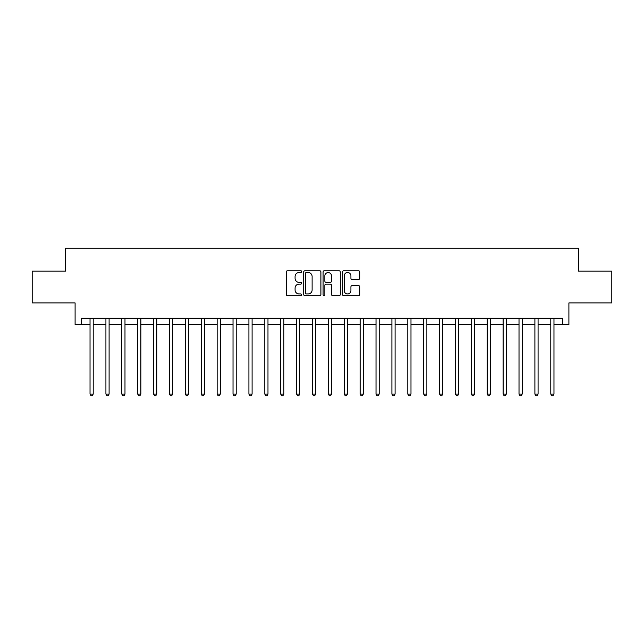 <?xml version="1.0" encoding="UTF-8"?>
<svg xmlns="http://www.w3.org/2000/svg" width="644" height="644" viewBox="0 0 644 644"><rect width="100%" height="100%" fill="white"/><g stroke="black" fill="none" stroke-linecap="round" stroke-linejoin="round"><path stroke-width="0.97" d="M301.666 271.631A0.869 0.869 0 0 0 300.788 270.754L287.538 270.754A1.248 1.248 0 0 0 286.29 272.001L286.29 294.461A1.248 1.248 0 0 0 287.538 295.709L300.788 295.709A0.869 0.869 0 0 0 301.666 294.839A0.869 0.869 0 0 0 300.788 293.962L299.074 293.962A3.993 3.993 0 0 1 295.081 289.969L295.081 288.101A3.993 3.993 0 0 1 299.074 284.109L300.788 284.109A0.869 0.869 0 0 0 301.666 283.231A0.869 0.869 0 0 0 300.788 282.362L299.074 282.362A3.993 3.993 0 0 1 295.081 278.369L295.081 276.493A3.993 3.993 0 0 1 299.074 272.501L300.788 272.501A0.869 0.869 0 0 0 301.666 271.631M358.458 279.552A1.248 1.248 0 0 0 359.706 278.305L359.706 272.001A1.248 1.248 0 0 0 358.458 270.754L343.743 270.754A1.248 1.248 0 0 0 342.495 272.001L342.495 294.461A1.248 1.248 0 0 0 343.743 295.709L358.458 295.709A1.248 1.248 0 0 0 359.706 294.461L359.706 286.854A1.248 1.248 0 0 0 358.458 285.606L352.163 285.606A1.248 1.248 0 0 0 350.916 286.854L350.916 290.621A3.341 3.341 0 0 1 347.575 293.962A3.341 3.341 0 0 1 344.242 290.621L344.242 275.841A3.341 3.341 0 0 1 347.575 272.501A3.341 3.341 0 0 1 350.916 275.841L350.916 278.305A1.248 1.248 0 0 0 352.163 279.552L358.458 279.552M81.45 324.544L81.45 318.184L562.55 318.184L562.55 324.544L568.902 324.544L568.902 302.938L611.8 302.938L611.8 271.156L578.433 271.156L578.433 248.278L65.567 248.278L65.567 271.156L32.2 271.156L32.2 302.938L75.098 302.938L75.098 324.544L90.031 324.544M320.905 272.001A1.248 1.248 0 0 0 319.657 270.754L304.942 270.754A1.248 1.248 0 0 0 303.694 272.001L303.694 294.461A1.248 1.248 0 0 0 304.942 295.709L319.657 295.709A1.248 1.248 0 0 0 320.905 294.461L320.905 272.001M324.343 270.754L339.058 270.754A1.248 1.248 0 0 1 340.306 272.001L340.306 294.461A1.248 1.248 0 0 1 339.058 295.709L332.763 295.709A1.248 1.248 0 0 1 331.515 294.461L331.515 285.356A1.248 1.248 0 0 0 330.267 284.109L326.089 284.109A1.248 1.248 0 0 0 324.842 285.356L324.842 294.839A0.869 0.869 0 0 1 323.964 295.709A0.869 0.869 0 0 1 323.095 294.839L323.095 272.001A1.248 1.248 0 0 1 324.343 270.754M93.211 324.544L105.922 324.544M109.102 324.544L121.813 324.544M124.984 324.544L137.695 324.544M140.875 324.544L153.586 324.544M156.766 324.544L169.477 324.544M172.648 324.544L185.359 324.544M188.539 324.544L201.25 324.544M204.43 324.544L217.141 324.544M220.312 324.544L233.023 324.544M236.203 324.544L248.914 324.544M252.094 324.544L264.805 324.544M267.976 324.544L280.687 324.544M283.867 324.544L296.578 324.544M299.758 324.544L312.469 324.544M315.649 324.544L328.351 324.544M331.531 324.544L344.242 324.544M347.422 324.544L360.133 324.544M363.313 324.544L376.024 324.544M379.195 324.544L391.906 324.544M395.086 324.544L407.797 324.544M410.977 324.544L423.688 324.544M426.859 324.544L439.57 324.544M442.75 324.544L455.461 324.544M458.641 324.544L471.352 324.544M474.523 324.544L487.234 324.544M490.414 324.544L503.125 324.544M506.305 324.544L519.016 324.544M522.187 324.544L534.898 324.544M538.078 324.544L550.789 324.544M553.969 324.544L562.55 324.544M306.311 272.501A0.869 0.869 0 0 0 305.441 273.378L305.441 293.092A0.869 0.869 0 0 0 306.311 293.962L308.122 293.962A3.993 3.993 0 0 0 312.115 289.969L312.115 276.493A3.993 3.993 0 0 0 308.122 272.501L306.311 272.501M331.515 275.906A3.341 3.341 0 0 0 328.174 272.565A3.341 3.341 0 0 0 324.842 275.906L324.842 281.114A1.248 1.248 0 0 0 326.089 282.362L330.267 282.362A1.248 1.248 0 0 0 331.515 281.114L331.515 275.906M93.364 318.184L93.3 318.345A1.272 1.272 90.1 0 0 93.211 318.82L93.211 394.072L90.031 394.072L90.031 318.82A1.272 1.272 90.1 0 0 89.943 318.345L89.878 318.184M93.211 394.072L92.261 395.722L90.989 395.722L90.031 394.072M109.255 318.184L109.19 318.345A1.272 1.272 87.3 0 0 109.102 318.82L109.102 394.072L105.922 394.072L105.922 318.82A1.272 1.272 87.3 0 0 105.825 318.345L105.761 318.184M109.102 394.072L108.144 395.722L106.872 395.722L105.922 394.072M125.145 318.184L125.081 318.345A1.272 1.272 87.3 0 0 124.984 318.82L124.984 394.072L121.813 394.072L121.813 318.82A1.272 1.272 87.3 0 0 121.716 318.345L121.652 318.184M124.984 394.072L124.034 395.722L122.763 395.722L121.813 394.072M141.028 318.184L140.964 318.345A1.272 1.272 87.3 0 0 140.875 318.82L140.875 394.072L137.695 394.072L137.695 318.82A1.272 1.272 87.3 0 0 137.607 318.345L137.542 318.184M140.875 394.072L139.925 395.722L138.653 395.722L137.695 394.072M156.919 318.184L156.854 318.345A1.272 1.272 87.3 0 0 156.766 318.82L156.766 394.072L153.586 394.072L153.586 318.82A1.272 1.272 87.3 0 0 153.497 318.345L153.425 318.184M156.766 394.072L155.808 395.722L154.536 395.722L153.586 394.072M172.809 318.184L172.745 318.345A1.272 1.272 87.3 0 0 172.648 318.82L172.648 394.072L169.477 394.072L169.477 318.82A1.272 1.272 87.3 0 0 169.38 318.345L169.316 318.184M172.648 394.072L171.698 395.722L170.427 395.722L169.477 394.072M188.7 318.184L188.628 318.345A1.272 1.272 87.3 0 0 188.539 318.82L188.539 394.072L185.359 394.072L185.359 318.82A1.272 1.272 87.3 0 0 185.271 318.345L185.206 318.184M188.539 394.072L187.589 395.722L186.317 395.722L185.359 394.072M204.583 318.184L204.518 318.345A1.272 1.272 87.3 0 0 204.43 318.82L204.43 394.072L201.25 394.072L201.25 318.82A1.272 1.272 87.3 0 0 201.161 318.345L201.097 318.184M204.43 394.072L203.472 395.722L202.2 395.722L201.25 394.072M220.473 318.184L220.409 318.345A1.272 1.272 87.3 0 0 220.312 318.82L220.312 394.072L217.141 394.072L217.141 318.82A1.272 1.272 87.3 0 0 217.044 318.345L216.98 318.184M220.312 394.072L219.363 395.722L218.091 395.722L217.141 394.072M236.364 318.184L236.3 318.345A1.272 1.272 87.3 0 0 236.203 318.82L236.203 394.072L233.023 394.072L233.023 318.82A1.272 1.272 87.3 0 0 232.935 318.345L232.87 318.184M236.203 394.072L235.253 395.722L233.981 395.722L233.023 394.072M252.247 318.184L252.182 318.345A1.272 1.272 87.3 0 0 252.094 318.82L252.094 394.072L248.914 394.072L248.914 318.82A1.272 1.272 87.3 0 0 248.826 318.345L248.761 318.184M252.094 394.072L251.136 395.722L249.864 395.722L248.914 394.072M268.137 318.184L268.073 318.345A1.272 1.272 87.3 0 0 267.976 318.82L267.976 394.072L264.805 394.072L264.805 318.82A1.272 1.272 87.3 0 0 264.708 318.345L264.644 318.184M267.976 394.072L267.027 395.722L265.755 395.722L264.805 394.072M284.028 318.184L283.964 318.345A1.272 1.272 87.3 0 0 283.867 318.82L283.867 394.072L280.687 394.072L280.687 318.82A1.272 1.272 87.3 0 0 280.599 318.345L280.534 318.184M283.867 394.072L282.917 395.722L281.645 395.722L280.687 394.072M299.911 318.184L299.846 318.345A1.272 1.272 87.3 0 0 299.758 318.82L299.758 394.072L296.578 394.072L296.578 318.82A1.272 1.272 87.3 0 0 296.49 318.345L296.425 318.184M299.758 394.072L298.8 395.722L297.536 395.722L296.578 394.072M315.802 318.184L315.737 318.345A1.272 1.272 87.3 0 0 315.649 318.82L315.649 394.072L312.469 394.072L312.469 318.82A1.272 1.272 87.3 0 0 312.372 318.345L312.308 318.184M315.649 394.072L314.691 395.722L313.419 395.722L312.469 394.072M331.692 318.184L331.628 318.345A1.272 1.272 87.3 0 0 331.531 318.82L331.531 394.072L328.351 394.072L328.351 318.82A1.272 1.272 87.3 0 0 328.263 318.345L328.199 318.184M331.531 394.072L330.581 395.722L329.309 395.722L328.351 394.072M347.575 318.184L347.51 318.345A1.272 1.272 87.3 0 0 347.422 318.82L347.422 394.072L344.242 394.072L344.242 318.82A1.272 1.272 87.3 0 0 344.154 318.345L344.089 318.184M347.422 394.072L346.464 395.722L345.2 395.722L344.242 394.072M363.466 318.184L363.401 318.345A1.272 1.272 87.3 0 0 363.313 318.82L363.313 394.072L360.133 394.072L360.133 318.82A1.272 1.272 87.3 0 0 360.036 318.345L359.972 318.184M363.313 394.072L362.355 395.722L361.083 395.722L360.133 394.072M379.356 318.184L379.292 318.345A1.272 1.272 87.3 0 0 379.195 318.82L379.195 394.072L376.024 394.072L376.024 318.82A1.272 1.272 87.3 0 0 375.927 318.345L375.863 318.184M379.195 394.072L378.245 395.722L376.973 395.722L376.024 394.072M395.239 318.184L395.175 318.345A1.272 1.272 87.3 0 0 395.086 318.82L395.086 394.072L391.906 394.072L391.906 318.82A1.272 1.272 87.3 0 0 391.818 318.345L391.753 318.184M395.086 394.072L394.136 395.722L392.864 395.722L391.906 394.072M411.13 318.184L411.065 318.345A1.272 1.272 87.3 0 0 410.977 318.82L410.977 394.072L407.797 394.072L407.797 318.82A1.272 1.272 87.3 0 0 407.7 318.345L407.636 318.184M410.977 394.072L410.019 395.722L408.747 395.722L407.797 394.072M427.02 318.184L426.956 318.345A1.272 1.272 87.3 0 0 426.859 318.82L426.859 394.072L423.688 394.072L423.688 318.82A1.272 1.272 87.3 0 0 423.591 318.345L423.527 318.184M426.859 394.072L425.909 395.722L424.638 395.722L423.688 394.072M442.903 318.184L442.839 318.345A1.272 1.272 87.3 0 0 442.75 318.82L442.75 394.072L439.57 394.072L439.57 318.82A1.272 1.272 87.3 0 0 439.482 318.345L439.417 318.184M442.75 394.072L441.8 395.722L440.528 395.722L439.57 394.072M458.794 318.184L458.729 318.345A1.272 1.272 87.3 0 0 458.641 318.82L458.641 394.072L455.461 394.072L455.461 318.82A1.272 1.272 87.3 0 0 455.372 318.345L455.3 318.184M458.641 394.072L457.683 395.722L456.411 395.722L455.461 394.072M474.684 318.184L474.62 318.345A1.272 1.272 87.3 0 0 474.523 318.82L474.523 394.072L471.352 394.072L471.352 318.82A1.272 1.272 87.3 0 0 471.255 318.345L471.191 318.184M474.523 394.072L473.573 395.722L472.302 395.722L471.352 394.072M490.575 318.184L490.503 318.345A1.272 1.272 87.3 0 0 490.414 318.82L490.414 394.072L487.234 394.072L487.234 318.82A1.272 1.272 87.3 0 0 487.146 318.345L487.081 318.184M490.414 394.072L489.464 395.722L488.192 395.722L487.234 394.072M506.458 318.184L506.393 318.345A1.272 1.272 87.3 0 0 506.305 318.82L506.305 394.072L503.125 394.072L503.125 318.82A1.272 1.272 87.3 0 0 503.036 318.345L502.972 318.184M506.305 394.072L505.347 395.722L504.075 395.722L503.125 394.072M522.348 318.184L522.284 318.345A1.272 1.272 87.3 0 0 522.187 318.82L522.187 394.072L519.016 394.072L519.016 318.82A1.272 1.272 87.3 0 0 518.919 318.345L518.855 318.184M522.187 394.072L521.238 395.722L519.966 395.722L519.016 394.072M538.239 318.184L538.175 318.345A1.272 1.272 87.3 0 0 538.078 318.82L538.078 394.072L534.898 394.072L534.898 318.82A1.272 1.272 87.3 0 0 534.81 318.345L534.745 318.184M538.078 394.072L537.128 395.722L535.856 395.722L534.898 394.072M554.122 318.184L554.057 318.345A1.272 1.272 87.3 0 0 553.969 318.82L553.969 394.072L550.789 394.072L550.789 318.82A1.272 1.272 87.3 0 0 550.701 318.345L550.636 318.184M553.969 394.072L553.011 395.722L551.739 395.722L550.789 394.072"/></g></svg>
